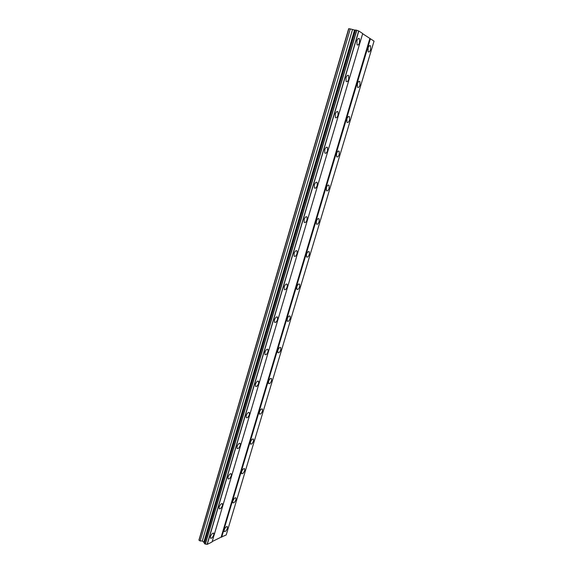 <?xml version="1.0" encoding="UTF-8"?>
<svg xmlns="http://www.w3.org/2000/svg" width="573" height="573" viewBox="0 0 573 573"><rect width="100%" height="100%" fill="white"/><g stroke="black" fill="none" stroke-linecap="round" stroke-linejoin="round"><path stroke-width="0.86" d="M359.579 42.574L359.457 38.728C358.569 37.954 357.717 38.67 356.915 40.876L357.029 44.723C357.924 45.496 358.777 44.78 359.579 42.574M213.743 534.931L213.786 533.327C212.726 532.761 211.616 533.828 210.463 536.521L210.42 538.111C211.487 538.677 212.59 537.617 213.743 534.931M222.446 505.551L222.489 503.86C221.429 503.259 220.333 504.29 219.194 506.962L219.158 508.645C220.218 509.239 221.314 508.208 222.446 505.551M231.277 475.719L231.313 473.935C230.26 473.305 229.179 474.315 228.061 476.958L228.025 478.734C229.085 479.365 230.167 478.362 231.277 475.719M240.252 445.443L240.273 443.559C239.228 442.9 238.16 443.874 237.064 446.489L237.036 448.373C238.082 449.031 239.156 448.05 240.252 445.443M249.355 414.702L249.377 412.703C248.338 412.016 247.278 412.968 246.204 415.554L246.182 417.545C247.228 418.233 248.281 417.28 249.355 414.702M258.602 383.48L258.616 381.367C257.585 380.658 256.539 381.582 255.486 384.139L255.472 386.245C256.511 386.961 257.549 386.037 258.602 383.48M267.992 351.779L267.999 349.544C266.975 348.807 265.944 349.702 264.912 352.237L264.912 354.465C265.936 355.203 266.968 354.3 267.992 351.779M277.533 319.576L277.525 317.206C276.508 316.454 275.498 317.327 274.488 319.827L274.496 322.191C275.513 322.943 276.523 322.069 277.533 319.576M287.216 286.865L287.202 284.351C286.199 283.585 285.204 284.43 284.215 286.901L284.237 289.408C285.247 290.174 286.235 289.329 287.216 286.865M297.065 253.638L297.036 250.967C296.04 250.186 295.066 251.01 294.107 253.445L294.135 256.11C295.131 256.89 296.105 256.067 297.065 253.638M307.064 219.874L307.021 217.038C306.039 216.243 305.087 217.045 304.148 219.445L304.191 222.281C305.173 223.069 306.132 222.267 307.064 219.874M317.227 185.559L317.17 182.543C316.203 181.748 315.265 182.536 314.355 184.9L314.412 187.908C315.379 188.703 316.317 187.923 317.227 185.559M327.555 150.692L327.484 147.483C326.531 146.688 325.614 147.454 324.733 149.782L324.805 152.977C325.758 153.772 326.674 153.012 327.555 150.692M338.056 115.245L337.97 111.835C337.031 111.047 336.143 111.792 335.284 114.084L335.37 117.479C336.301 118.274 337.196 117.529 338.056 115.245M348.728 79.21L348.628 75.593C347.711 74.805 346.837 75.536 346.006 77.785L346.106 81.402C347.023 82.183 347.897 81.452 348.728 79.21M370.588 49.586L370.502 45.869C369.664 45.152 368.854 45.861 368.081 47.989L368.16 51.706C369.005 52.422 369.814 51.713 370.588 49.586M227.359 528.342L227.409 526.752C226.407 526.222 225.354 527.253 224.251 529.846L224.201 531.436C225.203 531.959 226.263 530.927 227.359 528.342M235.933 499.685L235.983 498.009C234.98 497.45 233.942 498.453 232.853 501.024L232.803 502.693C233.805 503.252 234.851 502.249 235.933 499.685M244.635 470.605L244.678 468.836C243.683 468.248 242.651 469.23 241.584 471.772L241.541 473.534C242.537 474.122 243.568 473.148 244.635 470.605M253.467 441.095L253.502 439.233C252.514 438.617 251.497 439.57 250.444 442.091L250.408 443.946C251.397 444.562 252.414 443.609 253.467 441.095M262.427 411.142L262.455 409.172C261.474 408.535 260.471 409.466 259.44 411.958L259.404 413.921C260.393 414.558 261.395 413.634 262.427 411.142M271.516 380.744L271.545 378.66C270.571 378.001 269.575 378.903 268.565 381.367L268.544 383.444C269.518 384.103 270.513 383.208 271.516 380.744M280.749 349.881L280.763 347.682C279.803 347.002 278.829 347.875 277.833 350.318L277.819 352.517C278.786 353.197 279.767 352.316 280.749 349.881M290.124 318.552L290.131 316.224C289.179 315.522 288.212 316.382 287.245 318.789L287.238 321.109C288.198 321.811 289.157 320.959 290.124 318.552M299.643 286.744L299.636 284.272C298.691 283.563 297.752 284.394 296.807 286.772L296.807 289.236C297.752 289.945 298.698 289.114 299.643 286.744M309.305 254.433L309.291 251.819C308.36 251.096 307.429 251.905 306.512 254.254L306.519 256.862C307.457 257.585 308.389 256.776 309.305 254.433M319.118 221.629L319.097 218.857C318.18 218.127 317.27 218.915 316.368 221.228L316.389 223.993C317.313 224.723 318.223 223.936 319.118 221.629M329.088 188.302L329.052 185.366C328.15 184.628 327.255 185.401 326.381 187.679L326.417 190.608C327.326 191.346 328.222 190.58 329.088 188.302M339.216 154.452L339.173 151.329C338.278 150.592 337.411 151.351 336.559 153.593L336.602 156.701C337.497 157.439 338.371 156.687 339.216 154.452M349.509 120.051L349.451 116.749C348.57 116.011 347.718 116.749 346.894 118.955L346.952 122.257C347.832 122.994 348.685 122.257 349.509 120.051M359.966 85.105L359.894 81.595C359.035 80.872 358.204 81.595 357.402 83.758L357.473 87.268C358.333 87.991 359.164 87.268 359.966 85.105M356.664 30.233L358.834 30.999L362.695 33.571L212.053 541.979L207.261 544.35L205.227 544.071L204.317 543.469L355.496 30.011L356.664 30.233L205.227 544.071M369.843 38.513L221.128 537.137L226.199 534.967L374.04 41.134L362.652 33.728M348.678 28.7L350.268 28.929L200.142 540.991L198.96 540.01L348.678 28.7M355.432 30.233L350.268 28.929M204.489 542.889L202.298 540.969L200.142 540.991M221.128 537.137L212.175 541.564M204.332 543.526L355.532 30.004M358.684 30.942L207.118 544.329M205.37 544.092L356.814 30.283M207.261 544.35L358.834 30.999M221.665 537.209L370.416 38.713M199.039 540.318L348.878 28.65M352.438 29.825L202.298 540.969M354.465 30.24L203.909 541.943M354.823 30.161L204.052 542.473M358.39 38.498L359.457 38.728M213.306 533.04L213.786 533.327M221.959 503.56L222.489 503.86M230.747 473.627L231.313 473.935M239.664 443.237L240.273 443.559M248.718 412.381L249.377 412.703M257.907 381.038L258.616 381.367M267.24 349.208L267.999 349.544M276.716 316.869L277.525 317.206M286.35 284.022L287.202 284.351M296.134 250.637L297.036 250.967M306.082 216.716L307.021 217.038M316.196 182.243L317.17 182.543M326.474 147.197L327.484 147.483M336.931 111.57L337.97 111.835M347.567 75.342L348.628 75.593M369.528 45.661L370.502 45.869M226.958 526.487L227.409 526.752M235.489 497.729L235.983 498.009M244.141 468.556L244.678 468.836M252.929 438.939L253.502 439.233M261.84 408.878L262.455 409.172M270.886 378.359L271.545 378.66M280.068 347.374L280.763 347.682M289.386 315.916L290.131 316.224M298.855 283.972L299.636 284.272M308.467 251.526L309.291 251.819M318.237 218.564L319.097 218.857M328.164 185.086L329.052 185.366M338.249 151.064L339.173 151.329M348.506 116.498L349.451 116.749M358.927 81.366L359.894 81.595"/></g></svg>
